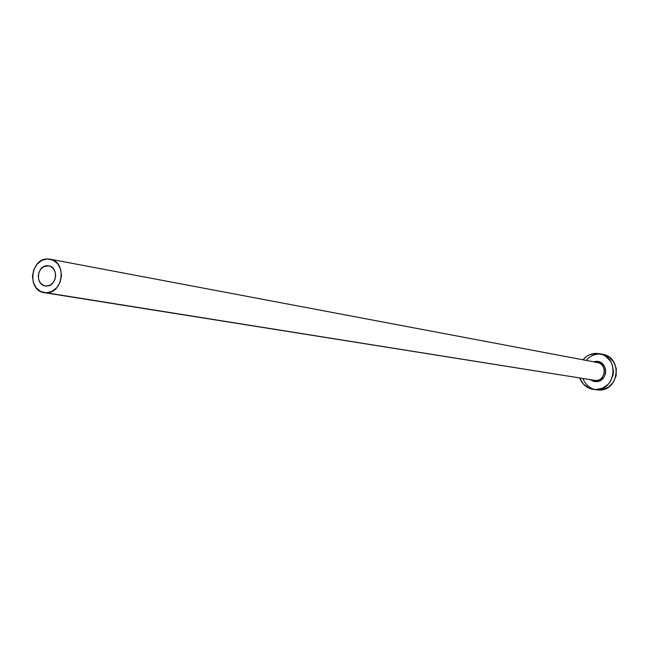 <?xml version="1.0" encoding="UTF-8"?>
<svg xmlns="http://www.w3.org/2000/svg" width="649" height="649" viewBox="0 0 649 649"><rect width="100%" height="100%" fill="white"/><g stroke="black" fill="none" stroke-linecap="round" stroke-linejoin="round"><path stroke-width="0.97" d="M46.598 286.031L45.26 285.933C35.022 284.773 36.944 265.433 47.263 265.717L50.573 266.423L53.332 268.556L55.116 271.817L55.66 275.695L54.865 279.605L52.861 282.94L49.957 285.203L46.598 286.031L43.288 285.317L40.546 283.167L38.77 279.914L38.234 276.044L39.021 272.158L41.017 268.824L43.905 266.569L48.756 265.839C58.913 267.145 56.861 286.387 46.598 286.031M593.648 380.257L595.522 380.476L595.823 381.612L590.225 379.73L593.924 381.409L595.823 381.612L595.522 380.476C605.76 380.987 607.48 363.935 597.348 362.507L50.087 259.17M593.356 361.753L598.029 361.534L601.526 363.042L604.178 365.841L605.59 369.508L605.525 373.467L604.016 377.126L599.571 380.858L595.823 381.612C608.364 382.156 608.673 360.828 596.131 361.339L593.356 361.753M46.379 292.813L595.522 380.476L44.229 292.658C27.128 290.793 30.252 258.505 47.482 258.959L50.062 259.162C66.944 261.425 63.44 293.437 46.379 292.813L51.985 291.425L56.828 287.669L60.17 282.104L61.493 275.582L60.592 269.108L57.607 263.672L52.999 260.111L47.482 258.959L41.893 260.371L37.082 264.143L33.772 269.684L32.458 276.166L33.342 282.599L36.295 288.026L40.871 291.612L46.379 292.813M593.47 389.424L598.889 390.049C619.13 391.12 622.789 357.445 602.775 354.354L599.611 353.713C619.714 356.812 616.039 390.657 595.709 389.587L593.397 389.416C586.834 388.207 582.283 384.419 579.727 378.059L583.5 384.224L589.073 388.175L592.318 389.222L595.709 389.587L602.402 388.24L608.129 384.33L610.352 381.588L613.062 375.041L613.451 371.496L612.218 364.543L610.644 361.412L605.89 356.415L602.897 354.743L596.244 353.381L599.611 353.713M599.416 354.021C594.119 354.151 589.698 356.277 586.144 360.39M582.98 378.578C585.228 384.297 589.235 387.964 595.003 389.57M582.907 359.781C586.477 355.644 590.923 353.51 596.244 353.381L589.576 354.768L586.55 356.439L582.907 359.781M596.52 389.862L602.28 389.716L608.584 387.055L613.467 382.091L616.161 375.576L616.266 368.527L613.751 362.012L609.022 357.039L602.799 354.362M44.229 292.658L595.522 380.476C605.347 380.987 607.618 364.819 598.021 362.661L595.79 362.361M597.348 362.507L595.814 362.361"/></g></svg>
